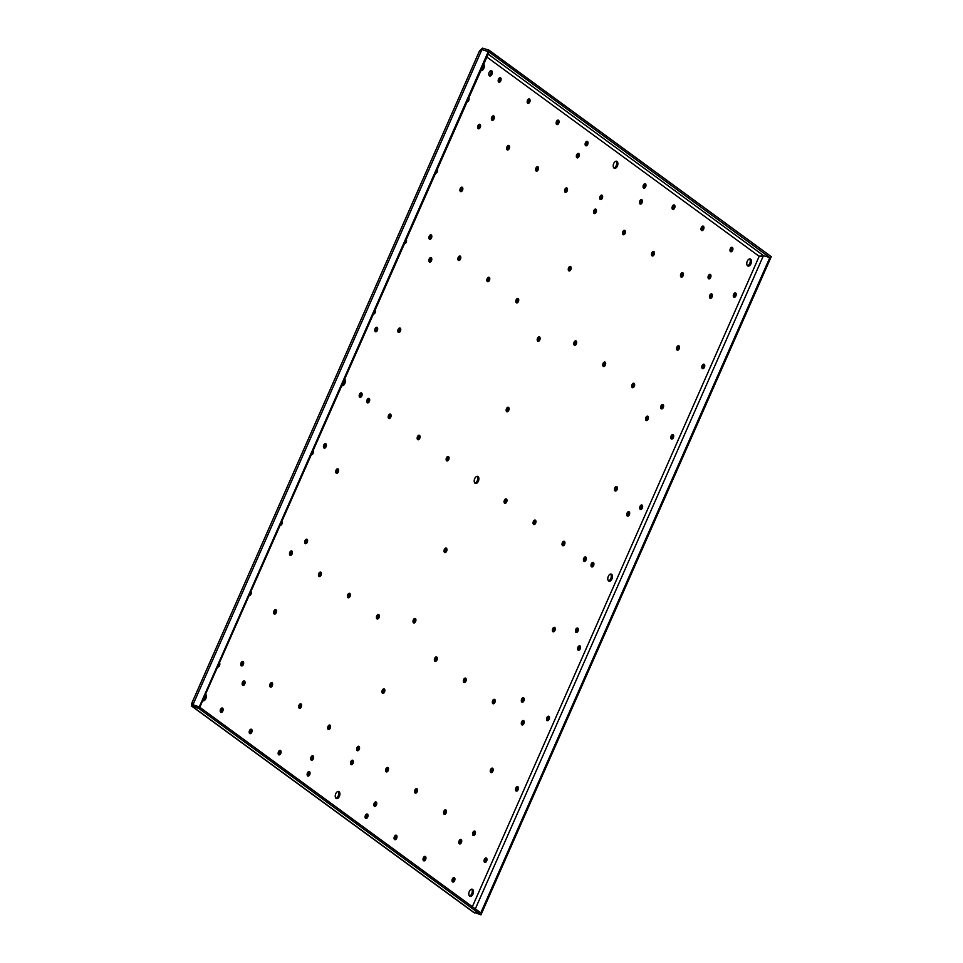 <?xml version="1.0" encoding="UTF-8"?>
<svg xmlns="http://www.w3.org/2000/svg" width="963" height="963" viewBox="0 0 963 963"><rect width="100%" height="100%" fill="white"/><g stroke="black" fill="none" stroke-linecap="round" stroke-linejoin="round"><path stroke-width="1.44" d="M453.465 877.69L453.404 880.302A2.323 1.36 -73 0 1 452.261 881.627M452.333 879.014A2.323 1.36 -73 0 1 454.151 877.618A2.323 1.36 -73 0 1 454.608 880.676A2.323 1.36 -73 0 1 452.791 882.06A2.323 1.36 -73 0 1 452.333 879.014M367.685 817.081A2.323 1.36 -73 0 1 365.856 818.466A2.323 1.36 -73 0 1 365.398 815.408A2.323 1.36 -73 0 1 367.216 814.024A2.323 1.36 -73 0 1 367.685 817.081M475.132 834.127A2.323 1.36 -73 0 1 473.315 835.511A2.323 1.36 -73 0 1 472.857 832.465A2.323 1.36 -73 0 1 474.675 831.069A2.323 1.36 -73 0 1 475.132 834.127M388.209 770.532A2.323 1.36 -73 0 1 386.392 771.917A2.323 1.36 -73 0 1 385.934 768.859A2.323 1.36 -73 0 1 387.752 767.475A2.323 1.36 -73 0 1 388.209 770.532M578.029 631.114A2.323 1.36 -73 0 1 576.211 632.51A2.323 1.36 -73 0 1 575.754 629.453A2.323 1.36 -73 0 1 577.571 628.057A2.323 1.36 -73 0 1 578.029 631.114M554.965 630.404A2.323 1.36 -73 0 1 553.147 631.788A2.323 1.36 -73 0 1 552.69 628.743A2.323 1.36 -73 0 1 554.507 627.346A2.323 1.36 -73 0 1 554.965 630.404M461.397 842.553A2.323 1.36 -73 0 1 459.58 843.937A2.323 1.36 -73 0 1 459.122 840.88A2.323 1.36 -73 0 1 460.94 839.495A2.323 1.36 -73 0 1 461.397 842.553M353.072 763.298A2.323 1.36 -73 0 1 351.254 764.682A2.323 1.36 -73 0 1 350.797 761.625A2.323 1.36 -73 0 1 352.614 760.24A2.323 1.36 -73 0 1 353.072 763.298M431.472 260.672A2.323 1.36 -73 0 1 429.654 262.068A2.323 1.36 -73 0 1 429.197 259.011A2.323 1.36 -73 0 1 431.015 257.627A2.323 1.36 -73 0 1 431.472 260.672M735.888 295.93A2.323 1.36 -73 0 1 734.071 297.314A2.323 1.36 -73 0 1 733.613 294.257A2.323 1.36 -73 0 1 735.431 292.872A2.323 1.36 -73 0 1 735.888 295.93M642.321 508.067A2.323 1.36 -73 0 1 640.503 509.463A2.323 1.36 -73 0 1 640.046 506.406A2.323 1.36 -73 0 1 641.864 505.009A2.323 1.36 -73 0 1 642.321 508.067M732.59 250.404A2.323 1.36 -73 0 1 730.773 251.8A2.323 1.36 -73 0 1 730.303 248.743A2.323 1.36 -73 0 1 732.133 247.347A2.323 1.36 -73 0 1 732.59 250.404M462.529 190.277A2.323 1.36 -73 0 1 460.711 191.661A2.323 1.36 -73 0 1 460.254 188.604A2.323 1.36 -73 0 1 462.071 187.219A2.323 1.36 -73 0 1 462.529 190.277M648.123 419.194A2.323 1.36 -73 0 1 646.305 420.578A2.323 1.36 -73 0 1 645.848 417.521A2.323 1.36 -73 0 1 647.666 416.136A2.323 1.36 -73 0 1 648.123 419.194M486.652 861.018A2.323 1.36 -73 0 1 484.834 862.415A2.323 1.36 -73 0 1 484.377 859.357A2.323 1.36 -73 0 1 486.195 857.961A2.323 1.36 -73 0 1 486.652 861.018M580.22 648.881A2.323 1.36 -73 0 1 578.402 650.266A2.323 1.36 -73 0 1 577.944 647.208A2.323 1.36 -73 0 1 579.762 645.824A2.323 1.36 -73 0 1 580.22 648.881M313.192 450.889A2.323 1.36 -73 0 1 313.071 453.417A2.323 1.36 -73 0 1 311.446 454.837M219.624 663.038A2.323 1.36 -73 0 1 219.504 665.565A2.323 1.36 -73 0 1 217.879 666.986M359.235 749.322A2.323 1.36 -73 0 1 357.417 750.719A2.323 1.36 -73 0 1 356.96 747.661A2.323 1.36 -73 0 1 358.778 746.277A2.323 1.36 -73 0 1 359.235 749.322M313.3 758.82A2.323 1.36 -73 0 1 311.482 760.204A2.323 1.36 -73 0 1 311.025 757.147A2.323 1.36 -73 0 1 312.843 755.762A2.323 1.36 -73 0 1 313.3 758.82M523.92 700.811A2.323 1.36 -73 0 1 522.102 702.196A2.323 1.36 -73 0 1 521.633 699.138A2.323 1.36 -73 0 1 523.463 697.754A2.323 1.36 -73 0 1 523.92 700.811M549.163 719.289A2.323 1.36 -73 0 1 547.345 720.673A2.323 1.36 -73 0 1 546.888 717.616A2.323 1.36 -73 0 1 548.705 716.231A2.323 1.36 -73 0 1 549.163 719.289M673.378 437.659A2.323 1.36 -73 0 1 671.56 439.056A2.323 1.36 -73 0 1 671.103 435.998A2.323 1.36 -73 0 1 672.92 434.614A2.323 1.36 -73 0 1 673.378 437.659M326.036 446.736A2.323 1.36 -73 0 1 324.218 448.132A2.323 1.36 -73 0 1 323.749 445.075A2.323 1.36 -73 0 1 325.578 443.678A2.323 1.36 -73 0 1 326.036 446.736M338.314 471.894A2.323 1.36 -73 0 1 336.496 473.278A2.323 1.36 -73 0 1 336.039 470.221A2.323 1.36 -73 0 1 337.857 468.837A2.323 1.36 -73 0 1 338.314 471.894M244.746 684.031A2.323 1.36 -73 0 1 242.929 685.427A2.323 1.36 -73 0 1 242.471 682.37A2.323 1.36 -73 0 1 244.289 680.973A2.323 1.36 -73 0 1 244.746 684.031M446.639 551.149A2.323 1.36 -73 0 1 444.822 552.533A2.323 1.36 -73 0 1 444.364 549.476A2.323 1.36 -73 0 1 446.182 548.091A2.323 1.36 -73 0 1 446.639 551.149M330.261 728.124A2.323 1.36 -73 0 1 328.443 729.521A2.323 1.36 -73 0 1 327.986 726.463A2.323 1.36 -73 0 1 329.803 725.067A2.323 1.36 -73 0 1 330.261 728.124M243.338 664.53A2.323 1.36 -73 0 1 241.52 665.915A2.323 1.36 -73 0 1 241.063 662.857A2.323 1.36 -73 0 1 242.881 661.473A2.323 1.36 -73 0 1 243.338 664.53M309.725 774.673A2.323 1.36 -73 0 1 307.907 776.07A2.323 1.36 -73 0 1 307.45 773.012A2.323 1.36 -73 0 1 309.267 771.616A2.323 1.36 -73 0 1 309.725 774.673M222.802 711.079A2.323 1.36 -73 0 1 220.984 712.464A2.323 1.36 -73 0 1 220.527 709.406A2.323 1.36 -73 0 1 222.345 708.022A2.323 1.36 -73 0 1 222.802 711.079M406.338 239.679A2.323 1.36 -73 0 1 406.23 242.207A2.323 1.36 -73 0 1 404.604 243.627M468.861 97.937A2.323 1.36 -73 0 1 468.74 100.465A2.323 1.36 -73 0 1 467.115 101.885M500.784 80.808A2.323 1.36 -73 0 1 498.966 82.204A2.323 1.36 -73 0 1 498.509 79.147A2.323 1.36 -73 0 1 500.327 77.75A2.323 1.36 -73 0 1 500.784 80.808M567.183 190.963A2.323 1.36 -73 0 1 565.365 192.347A2.323 1.36 -73 0 1 564.908 189.29A2.323 1.36 -73 0 1 566.726 187.905A2.323 1.36 -73 0 1 567.183 190.963M587.707 144.414A2.323 1.36 -73 0 1 585.889 145.798A2.323 1.36 -73 0 1 585.432 142.741A2.323 1.36 -73 0 1 587.249 141.356A2.323 1.36 -73 0 1 587.707 144.414M480.26 127.357A2.323 1.36 -73 0 1 478.43 128.753A2.323 1.36 -73 0 1 477.973 125.696A2.323 1.36 -73 0 1 479.791 124.299A2.323 1.36 -73 0 1 480.26 127.357M369.371 401.487A2.323 1.36 -73 0 1 367.553 402.871A2.323 1.36 -73 0 1 367.096 399.826A2.323 1.36 -73 0 1 368.913 398.429A2.323 1.36 -73 0 1 369.371 401.487M400.427 331.079A2.323 1.36 -73 0 1 398.598 332.476A2.323 1.36 -73 0 1 398.14 329.418A2.323 1.36 -73 0 1 399.958 328.022A2.323 1.36 -73 0 1 400.427 331.079M375.293 310.086A2.323 1.36 -73 0 1 375.173 312.602A2.323 1.36 -73 0 1 373.548 314.034M642.092 202.663A2.323 1.36 -73 0 1 640.275 204.06A2.323 1.36 -73 0 1 639.817 201.002A2.323 1.36 -73 0 1 641.635 199.606A2.323 1.36 -73 0 1 642.092 202.663M578.968 156.475A2.323 1.36 -73 0 1 577.15 157.872A2.323 1.36 -73 0 1 576.681 154.814A2.323 1.36 -73 0 1 578.51 153.43A2.323 1.36 -73 0 1 578.968 156.475M596.157 212.161A2.323 1.36 -73 0 1 594.34 213.545A2.323 1.36 -73 0 1 593.882 210.488A2.323 1.36 -73 0 1 595.7 209.103A2.323 1.36 -73 0 1 596.157 212.161M376.425 805.008A2.323 1.36 -73 0 1 374.607 806.392A2.323 1.36 -73 0 1 374.15 803.335A2.323 1.36 -73 0 1 375.967 801.95A2.323 1.36 -73 0 1 376.425 805.008M377.364 330.369A2.323 1.36 -73 0 1 375.534 331.754A2.323 1.36 -73 0 1 375.076 328.708A2.323 1.36 -73 0 1 376.894 327.312A2.323 1.36 -73 0 1 377.364 330.369M493.995 118.943A2.323 1.36 -73 0 1 492.165 120.327A2.323 1.36 -73 0 1 491.708 117.269A2.323 1.36 -73 0 1 493.525 115.885A2.323 1.36 -73 0 1 493.995 118.943M361.799 395.949A2.323 1.36 -73 0 1 359.981 397.334A2.323 1.36 -73 0 1 359.512 394.276A2.323 1.36 -73 0 1 361.342 392.892A2.323 1.36 -73 0 1 361.799 395.949M448.722 459.544A2.323 1.36 -73 0 1 446.904 460.928A2.323 1.36 -73 0 1 446.447 457.882A2.323 1.36 -73 0 1 448.264 456.486A2.323 1.36 -73 0 1 448.722 459.544M539.798 339.939A2.323 1.36 -73 0 1 537.98 341.323A2.323 1.36 -73 0 1 537.523 338.266A2.323 1.36 -73 0 1 539.34 336.881A2.323 1.36 -73 0 1 539.798 339.939M508.753 410.334A2.323 1.36 -73 0 1 506.923 411.731A2.323 1.36 -73 0 1 506.466 408.673A2.323 1.36 -73 0 1 508.283 407.277A2.323 1.36 -73 0 1 508.753 410.334M602.32 198.197A2.323 1.36 -73 0 1 600.491 199.582A2.323 1.36 -73 0 1 600.033 196.524A2.323 1.36 -73 0 1 601.851 195.14A2.323 1.36 -73 0 1 602.32 198.197M629.357 514.748A2.323 1.36 -73 0 1 627.539 516.132A2.323 1.36 -73 0 1 627.082 513.074A2.323 1.36 -73 0 1 628.899 511.69A2.323 1.36 -73 0 1 629.357 514.748M625.131 233.359A2.323 1.36 -73 0 1 623.314 234.743A2.323 1.36 -73 0 1 622.856 231.686A2.323 1.36 -73 0 1 624.674 230.301A2.323 1.36 -73 0 1 625.131 233.359M712.054 296.953A2.323 1.36 -73 0 1 710.237 298.349A2.323 1.36 -73 0 1 709.779 295.292A2.323 1.36 -73 0 1 711.597 293.896A2.323 1.36 -73 0 1 712.054 296.953M645.655 186.81A2.323 1.36 -73 0 1 643.838 188.194A2.323 1.36 -73 0 1 643.38 185.137A2.323 1.36 -73 0 1 645.198 183.752A2.323 1.36 -73 0 1 645.655 186.81M617.078 489.589A2.323 1.36 -73 0 1 615.249 490.986A2.323 1.36 -73 0 1 614.791 487.928A2.323 1.36 -73 0 1 616.609 486.544A2.323 1.36 -73 0 1 617.078 489.589M710.646 277.452A2.323 1.36 -73 0 1 708.816 278.837A2.323 1.36 -73 0 1 708.359 275.779A2.323 1.36 -73 0 1 710.176 274.395A2.323 1.36 -73 0 1 710.646 277.452M593.593 565.546A2.323 1.36 -73 0 1 591.776 566.93A2.323 1.36 -73 0 1 591.318 563.873A2.323 1.36 -73 0 1 593.136 562.488A2.323 1.36 -73 0 1 593.593 565.546M586.022 559.997A2.323 1.36 -73 0 1 584.204 561.393A2.323 1.36 -73 0 1 583.747 558.335A2.323 1.36 -73 0 1 585.564 556.939A2.323 1.36 -73 0 1 586.022 559.997M272.312 685.728A2.323 1.36 -73 0 1 270.495 687.125A2.323 1.36 -73 0 1 270.037 684.067A2.323 1.36 -73 0 1 271.855 682.671A2.323 1.36 -73 0 1 272.312 685.728M251.776 732.277A2.323 1.36 -73 0 1 249.959 733.662A2.323 1.36 -73 0 1 249.501 730.616A2.323 1.36 -73 0 1 251.319 729.22A2.323 1.36 -73 0 1 251.776 732.277M489.445 280.317A2.323 1.36 -73 0 1 487.627 281.702A2.323 1.36 -73 0 1 487.17 278.644A2.323 1.36 -73 0 1 488.987 277.26A2.323 1.36 -73 0 1 489.445 280.317M518.419 301.515A2.323 1.36 -73 0 1 516.601 302.9A2.323 1.36 -73 0 1 516.144 299.842A2.323 1.36 -73 0 1 517.962 298.458A2.323 1.36 -73 0 1 518.419 301.515M576.368 343.911A2.323 1.36 -73 0 1 574.55 345.296A2.323 1.36 -73 0 1 574.092 342.238A2.323 1.36 -73 0 1 575.91 340.854A2.323 1.36 -73 0 1 576.368 343.911M605.342 365.109A2.323 1.36 -73 0 1 603.524 366.506A2.323 1.36 -73 0 1 603.067 363.448A2.323 1.36 -73 0 1 604.884 362.052A2.323 1.36 -73 0 1 605.342 365.109M634.316 386.307A2.323 1.36 -73 0 1 632.498 387.704A2.323 1.36 -73 0 1 632.041 384.646A2.323 1.36 -73 0 1 633.859 383.25A2.323 1.36 -73 0 1 634.316 386.307M663.302 407.505A2.323 1.36 -73 0 1 661.473 408.902A2.323 1.36 -73 0 1 661.015 405.844A2.323 1.36 -73 0 1 662.833 404.448A2.323 1.36 -73 0 1 663.302 407.505M523.896 723.574A2.323 1.36 -73 0 1 522.078 724.958A2.323 1.36 -73 0 1 521.621 721.913A2.323 1.36 -73 0 1 523.439 720.517A2.323 1.36 -73 0 1 523.896 723.574M494.922 702.376A2.323 1.36 -73 0 1 493.104 703.76A2.323 1.36 -73 0 1 492.647 700.703A2.323 1.36 -73 0 1 494.464 699.319A2.323 1.36 -73 0 1 494.922 702.376M465.948 681.178A2.323 1.36 -73 0 1 464.13 682.562A2.323 1.36 -73 0 1 463.672 679.505A2.323 1.36 -73 0 1 465.49 678.121A2.323 1.36 -73 0 1 465.948 681.178M436.973 659.98A2.323 1.36 -73 0 1 435.156 661.364A2.323 1.36 -73 0 1 434.698 658.307A2.323 1.36 -73 0 1 436.516 656.922A2.323 1.36 -73 0 1 436.973 659.98M379.025 617.572A2.323 1.36 -73 0 1 377.195 618.968A2.323 1.36 -73 0 1 376.738 615.911A2.323 1.36 -73 0 1 378.567 614.514A2.323 1.36 -73 0 1 379.025 617.572M350.051 596.374A2.323 1.36 -73 0 1 348.221 597.77A2.323 1.36 -73 0 1 347.763 594.713A2.323 1.36 -73 0 1 349.581 593.316A2.323 1.36 -73 0 1 350.051 596.374M321.064 575.176A2.323 1.36 -73 0 1 319.247 576.56A2.323 1.36 -73 0 1 318.789 573.515A2.323 1.36 -73 0 1 320.607 572.118A2.323 1.36 -73 0 1 321.064 575.176M292.09 553.978A2.323 1.36 -73 0 1 290.272 555.362A2.323 1.36 -73 0 1 289.815 552.305A2.323 1.36 -73 0 1 291.633 550.92A2.323 1.36 -73 0 1 292.09 553.978M509.234 148.555A2.323 1.36 -73 0 1 507.417 149.951A2.323 1.36 -73 0 1 506.947 146.894A2.323 1.36 -73 0 1 508.777 145.497A2.323 1.36 -73 0 1 509.234 148.555M558.733 123.216A2.323 1.36 -73 0 1 556.915 124.6A2.323 1.36 -73 0 1 556.458 121.543A2.323 1.36 -73 0 1 558.275 120.158A2.323 1.36 -73 0 1 558.733 123.216M251.078 591.703A2.323 1.36 -73 0 1 250.958 594.231A2.323 1.36 -73 0 1 249.345 595.652M276.212 612.697A2.323 1.36 -73 0 1 274.395 614.093A2.323 1.36 -73 0 1 273.937 611.036A2.323 1.36 -73 0 1 275.755 609.639A2.323 1.36 -73 0 1 276.212 612.697M384.538 691.952A2.323 1.36 -73 0 1 382.72 693.348A2.323 1.36 -73 0 1 382.263 690.29A2.323 1.36 -73 0 1 384.081 688.894A2.323 1.36 -73 0 1 384.538 691.952M492.863 771.219A2.323 1.36 -73 0 1 491.046 772.603A2.323 1.36 -73 0 1 490.588 769.545A2.323 1.36 -73 0 1 492.406 768.161A2.323 1.36 -73 0 1 492.863 771.219M518.118 789.684A2.323 1.36 -73 0 1 516.3 791.08A2.323 1.36 -73 0 1 515.843 788.023A2.323 1.36 -73 0 1 517.661 786.627A2.323 1.36 -73 0 1 518.118 789.684M704.422 367.264A2.323 1.36 -73 0 1 702.605 368.648A2.323 1.36 -73 0 1 702.147 365.591A2.323 1.36 -73 0 1 703.965 364.207A2.323 1.36 -73 0 1 704.422 367.264M570.854 269.532A2.323 1.36 -73 0 1 569.037 270.916A2.323 1.36 -73 0 1 568.579 267.858A2.323 1.36 -73 0 1 570.397 266.474A2.323 1.36 -73 0 1 570.854 269.532M282.135 521.296A2.323 1.36 -73 0 1 282.015 523.824A2.323 1.36 -73 0 1 280.389 525.244M307.269 542.301A2.323 1.36 -73 0 1 305.452 543.686A2.323 1.36 -73 0 1 304.994 540.628A2.323 1.36 -73 0 1 306.812 539.244A2.323 1.36 -73 0 1 307.269 542.301M415.595 621.556A2.323 1.36 -73 0 1 413.777 622.941A2.323 1.36 -73 0 1 413.32 619.883A2.323 1.36 -73 0 1 415.137 618.499A2.323 1.36 -73 0 1 415.595 621.556M679.18 348.787A2.323 1.36 -73 0 1 677.362 350.171A2.323 1.36 -73 0 1 676.905 347.113A2.323 1.36 -73 0 1 678.722 345.729A2.323 1.36 -73 0 1 679.18 348.787M419.748 438.346A2.323 1.36 -73 0 1 417.93 439.73A2.323 1.36 -73 0 1 417.473 436.672A2.323 1.36 -73 0 1 419.29 435.288A2.323 1.36 -73 0 1 419.748 438.346M538.209 169.753A2.323 1.36 -73 0 1 536.391 171.149A2.323 1.36 -73 0 1 535.934 168.092A2.323 1.36 -73 0 1 537.751 166.707A2.323 1.36 -73 0 1 538.209 169.753M437.395 169.271A2.323 1.36 -73 0 1 437.274 171.799A2.323 1.36 -73 0 1 435.649 173.22M703.616 229.206A2.323 1.36 -73 0 1 701.786 230.602A2.323 1.36 -73 0 1 701.329 227.545A2.323 1.36 -73 0 1 703.159 226.149A2.323 1.36 -73 0 1 703.616 229.206M460.47 259.107A2.323 1.36 -73 0 1 458.653 260.504A2.323 1.36 -73 0 1 458.195 257.446A2.323 1.36 -73 0 1 460.013 256.05A2.323 1.36 -73 0 1 460.47 259.107M529.758 102.006A2.323 1.36 -73 0 1 527.941 103.402A2.323 1.36 -73 0 1 527.483 100.345A2.323 1.36 -73 0 1 529.301 98.948A2.323 1.36 -73 0 1 529.758 102.006M301.287 706.926A2.323 1.36 -73 0 1 299.469 708.323A2.323 1.36 -73 0 1 299.012 705.265A2.323 1.36 -73 0 1 300.829 703.869A2.323 1.36 -73 0 1 301.287 706.926M683.08 275.755A2.323 1.36 -73 0 1 681.262 277.151A2.323 1.36 -73 0 1 680.805 274.094A2.323 1.36 -73 0 1 682.623 272.698A2.323 1.36 -73 0 1 683.08 275.755M564.619 544.348A2.323 1.36 -73 0 1 562.801 545.732A2.323 1.36 -73 0 1 562.344 542.675A2.323 1.36 -73 0 1 564.162 541.29A2.323 1.36 -73 0 1 564.619 544.348M446.158 812.928A2.323 1.36 -73 0 1 444.34 814.313A2.323 1.36 -73 0 1 443.883 811.255A2.323 1.36 -73 0 1 445.7 809.871A2.323 1.36 -73 0 1 446.158 812.928M425.634 859.478A2.323 1.36 -73 0 1 423.816 860.862A2.323 1.36 -73 0 1 423.359 857.804A2.323 1.36 -73 0 1 425.177 856.42A2.323 1.36 -73 0 1 425.634 859.478M390.773 417.148A2.323 1.36 -73 0 1 388.956 418.532A2.323 1.36 -73 0 1 388.498 415.474A2.323 1.36 -73 0 1 390.316 414.09A2.323 1.36 -73 0 1 390.773 417.148M431.496 237.909A2.323 1.36 -73 0 1 429.679 239.306A2.323 1.36 -73 0 1 429.221 236.248A2.323 1.36 -73 0 1 431.039 234.852A2.323 1.36 -73 0 1 431.496 237.909M535.645 523.138A2.323 1.36 -73 0 1 533.827 524.534A2.323 1.36 -73 0 1 533.37 521.477A2.323 1.36 -73 0 1 535.187 520.08A2.323 1.36 -73 0 1 535.645 523.138M674.642 208.008A2.323 1.36 -73 0 1 672.812 209.404A2.323 1.36 -73 0 1 672.355 206.347A2.323 1.36 -73 0 1 674.172 204.95A2.323 1.36 -73 0 1 674.642 208.008M280.751 753.475A2.323 1.36 -73 0 1 278.933 754.872A2.323 1.36 -73 0 1 278.476 751.814A2.323 1.36 -73 0 1 280.293 750.418A2.323 1.36 -73 0 1 280.751 753.475M417.184 791.73A2.323 1.36 -73 0 1 415.366 793.115A2.323 1.36 -73 0 1 414.909 790.057A2.323 1.36 -73 0 1 416.726 788.673A2.323 1.36 -73 0 1 417.184 791.73M396.66 838.279A2.323 1.36 -73 0 1 394.842 839.664A2.323 1.36 -73 0 1 394.373 836.606A2.323 1.36 -73 0 1 396.202 835.222A2.323 1.36 -73 0 1 396.66 838.279M654.106 254.557A2.323 1.36 -73 0 1 652.288 255.953A2.323 1.36 -73 0 1 651.831 252.896A2.323 1.36 -73 0 1 653.648 251.499A2.323 1.36 -73 0 1 654.106 254.557M506.67 501.94A2.323 1.36 -73 0 1 504.853 503.336A2.323 1.36 -73 0 1 504.395 500.279A2.323 1.36 -73 0 1 506.213 498.882A2.323 1.36 -73 0 1 506.67 501.94M491.924 74.32A2.781 1.625 -73 0 1 489.746 75.993A2.781 1.625 -73 0 1 489.192 72.333A2.781 1.625 -73 0 1 491.371 70.66A2.781 1.625 -73 0 1 491.924 74.32M339.385 796.377A3.708 2.167 -73 0 1 336.484 798.592A3.708 2.167 -73 0 1 335.75 793.717A3.708 2.167 -73 0 1 338.651 791.49A3.708 2.167 -73 0 1 339.385 796.377M205.817 694.323A3.708 2.167 -73 0 1 205.805 698.644A3.708 2.167 -73 0 1 202.928 700.871M472.965 894.109A3.708 2.167 -73 0 1 470.052 896.324A3.708 2.167 -73 0 1 469.33 891.449A3.708 2.167 -73 0 1 472.231 889.222A3.708 2.167 -73 0 1 472.965 894.109M344.814 379.181A3.708 2.167 -73 0 1 344.802 383.515A3.708 2.167 -73 0 1 341.925 385.742M478.37 481.235A3.708 2.167 -73 0 1 475.469 483.462A3.708 2.167 -73 0 1 474.735 478.575A3.708 2.167 -73 0 1 477.648 476.36A3.708 2.167 -73 0 1 478.37 481.235M611.95 578.968A3.708 2.167 -73 0 1 609.049 581.195A3.708 2.167 -73 0 1 608.315 576.307A3.708 2.167 -73 0 1 611.216 574.092A3.708 2.167 -73 0 1 611.95 578.968M483.799 64.052A3.708 2.167 -73 0 1 483.787 68.373A3.708 2.167 -73 0 1 480.91 70.6M617.367 166.105A3.708 2.167 -73 0 1 614.466 168.32A3.708 2.167 -73 0 1 613.732 163.445A3.708 2.167 -73 0 1 616.633 161.23A3.708 2.167 -73 0 1 617.367 166.105M750.935 263.838A3.708 2.167 -73 0 1 748.034 266.053A3.708 2.167 -73 0 1 747.3 261.178A3.708 2.167 -73 0 1 750.213 258.963A3.708 2.167 -73 0 1 750.935 263.838M366.542 814.084A2.323 1.36 -73 0 1 366.482 816.708A2.323 1.36 -73 0 1 365.338 818.032M474.001 831.141A2.323 1.36 -73 0 1 473.94 833.753A2.323 1.36 -73 0 1 472.797 835.077M387.078 767.535A2.323 1.36 -73 0 1 387.006 770.159A2.323 1.36 -73 0 1 385.874 771.483M576.897 628.129A2.323 1.36 -73 0 1 576.837 630.753A2.323 1.36 -73 0 1 575.693 632.077M553.833 627.419A2.323 1.36 -73 0 1 553.773 630.031A2.323 1.36 -73 0 1 552.63 631.355M460.266 839.555A2.323 1.36 -73 0 1 460.206 842.18A2.323 1.36 -73 0 1 459.062 843.504M351.94 760.301A2.323 1.36 -73 0 1 351.88 762.925A2.323 1.36 -73 0 1 350.737 764.249M430.341 257.687A2.323 1.36 -73 0 1 430.28 260.311A2.323 1.36 -73 0 1 429.137 261.635M734.757 292.933A2.323 1.36 -73 0 1 734.697 295.557A2.323 1.36 -73 0 1 733.553 296.881M641.189 505.081A2.323 1.36 -73 0 1 641.129 507.706A2.323 1.36 -73 0 1 639.986 509.03M731.447 247.419A2.323 1.36 -73 0 1 731.386 250.043A2.323 1.36 -73 0 1 730.243 251.367M461.397 187.279A2.323 1.36 -73 0 1 461.325 189.904A2.323 1.36 -73 0 1 460.182 191.228M646.992 416.197A2.323 1.36 -73 0 1 646.931 418.821A2.323 1.36 -73 0 1 645.788 420.145M485.521 858.033A2.323 1.36 -73 0 1 485.448 860.657A2.323 1.36 -73 0 1 484.305 861.981M579.088 645.884A2.323 1.36 -73 0 1 579.016 648.508A2.323 1.36 -73 0 1 577.872 649.832M358.104 746.337A2.323 1.36 -73 0 1 358.031 748.961A2.323 1.36 -73 0 1 356.888 750.285M312.168 755.835A2.323 1.36 -73 0 1 312.096 758.447A2.323 1.36 -73 0 1 310.965 759.771M522.777 697.814A2.323 1.36 -73 0 1 522.716 700.438A2.323 1.36 -73 0 1 521.573 701.762M548.031 716.291A2.323 1.36 -73 0 1 547.971 718.916A2.323 1.36 -73 0 1 546.828 720.24M672.246 434.674A2.323 1.36 -73 0 1 672.174 437.298A2.323 1.36 -73 0 1 671.03 438.622M324.892 443.75A2.323 1.36 -73 0 1 324.832 446.375A2.323 1.36 -73 0 1 323.688 447.699M337.182 468.897A2.323 1.36 -73 0 1 337.122 471.521A2.323 1.36 -73 0 1 335.979 472.845M243.615 681.046A2.323 1.36 -73 0 1 243.555 683.67A2.323 1.36 -73 0 1 242.411 684.994M445.508 548.164A2.323 1.36 -73 0 1 445.448 550.776A2.323 1.36 -73 0 1 444.304 552.1M329.129 725.139A2.323 1.36 -73 0 1 329.057 727.763A2.323 1.36 -73 0 1 327.914 729.087M242.195 661.545A2.323 1.36 -73 0 1 242.134 664.157A2.323 1.36 -73 0 1 240.991 665.481M308.593 771.688A2.323 1.36 -73 0 1 308.533 774.312A2.323 1.36 -73 0 1 307.39 775.636M221.671 708.082A2.323 1.36 -73 0 1 221.61 710.706A2.323 1.36 -73 0 1 220.467 712.03M499.653 77.822A2.323 1.36 -73 0 1 499.58 80.447A2.323 1.36 -73 0 1 498.449 81.771M566.051 187.966A2.323 1.36 -73 0 1 565.979 190.59A2.323 1.36 -73 0 1 564.836 191.914M586.575 141.417A2.323 1.36 -73 0 1 586.515 144.041A2.323 1.36 -73 0 1 585.372 145.365M479.117 124.371A2.323 1.36 -73 0 1 479.056 126.996A2.323 1.36 -73 0 1 477.913 128.32M368.239 398.501A2.323 1.36 -73 0 1 368.167 401.114A2.323 1.36 -73 0 1 367.023 402.438M399.284 328.094A2.323 1.36 -73 0 1 399.224 330.718A2.323 1.36 -73 0 1 398.08 332.042M640.961 199.678A2.323 1.36 -73 0 1 640.889 202.302A2.323 1.36 -73 0 1 639.745 203.626M577.824 153.49A2.323 1.36 -73 0 1 577.764 156.114A2.323 1.36 -73 0 1 576.62 157.438M595.026 209.164A2.323 1.36 -73 0 1 594.953 211.788A2.323 1.36 -73 0 1 593.81 213.112M375.293 802.01A2.323 1.36 -73 0 1 375.233 804.635A2.323 1.36 -73 0 1 374.089 805.959M376.22 327.384A2.323 1.36 -73 0 1 376.16 329.996A2.323 1.36 -73 0 1 375.016 331.32M492.851 115.945A2.323 1.36 -73 0 1 492.791 118.569A2.323 1.36 -73 0 1 491.648 119.894M360.656 392.952A2.323 1.36 -73 0 1 360.595 395.576A2.323 1.36 -73 0 1 359.452 396.9M447.59 456.558A2.323 1.36 -73 0 1 447.518 459.17A2.323 1.36 -73 0 1 446.375 460.495M538.666 336.942A2.323 1.36 -73 0 1 538.606 339.566A2.323 1.36 -73 0 1 537.462 340.89M507.609 407.349A2.323 1.36 -73 0 1 507.549 409.973A2.323 1.36 -73 0 1 506.406 411.297M601.177 195.2A2.323 1.36 -73 0 1 601.117 197.824A2.323 1.36 -73 0 1 599.973 199.148M628.225 511.75A2.323 1.36 -73 0 1 628.165 514.374A2.323 1.36 -73 0 1 627.021 515.699M624 230.374A2.323 1.36 -73 0 1 623.928 232.986A2.323 1.36 -73 0 1 622.784 234.31M710.923 293.968A2.323 1.36 -73 0 1 710.863 296.592A2.323 1.36 -73 0 1 709.719 297.916M644.524 183.825A2.323 1.36 -73 0 1 644.464 186.437A2.323 1.36 -73 0 1 643.32 187.761M615.935 486.604A2.323 1.36 -73 0 1 615.875 489.228A2.323 1.36 -73 0 1 614.731 490.552M709.502 274.455A2.323 1.36 -73 0 1 709.442 277.079A2.323 1.36 -73 0 1 708.299 278.403M592.462 562.548A2.323 1.36 -73 0 1 592.401 565.173A2.323 1.36 -73 0 1 591.258 566.497M584.89 557.011A2.323 1.36 -73 0 1 584.818 559.635A2.323 1.36 -73 0 1 583.674 560.96M271.181 682.743A2.323 1.36 -73 0 1 271.109 685.367A2.323 1.36 -73 0 1 269.965 686.679M250.645 729.292A2.323 1.36 -73 0 1 250.585 731.904A2.323 1.36 -73 0 1 249.441 733.228M488.313 277.32A2.323 1.36 -73 0 1 488.241 279.944A2.323 1.36 -73 0 1 487.109 281.268M517.287 298.518A2.323 1.36 -73 0 1 517.227 301.142A2.323 1.36 -73 0 1 516.084 302.466M575.236 340.926A2.323 1.36 -73 0 1 575.176 343.538A2.323 1.36 -73 0 1 574.032 344.862M604.21 362.124A2.323 1.36 -73 0 1 604.15 364.748A2.323 1.36 -73 0 1 603.007 366.06M633.185 383.322A2.323 1.36 -73 0 1 633.124 385.946A2.323 1.36 -73 0 1 631.981 387.27M662.159 404.52A2.323 1.36 -73 0 1 662.099 407.144A2.323 1.36 -73 0 1 660.955 408.468M522.765 720.589A2.323 1.36 -73 0 1 522.692 723.201A2.323 1.36 -73 0 1 521.549 724.525M493.79 699.379A2.323 1.36 -73 0 1 493.718 702.003A2.323 1.36 -73 0 1 492.575 703.327M464.816 678.181A2.323 1.36 -73 0 1 464.744 680.805A2.323 1.36 -73 0 1 463.6 682.129M435.83 656.983A2.323 1.36 -73 0 1 435.77 659.607A2.323 1.36 -73 0 1 434.626 660.931M377.881 614.587A2.323 1.36 -73 0 1 377.821 617.211A2.323 1.36 -73 0 1 376.677 618.535M348.907 593.389A2.323 1.36 -73 0 1 348.847 596.013A2.323 1.36 -73 0 1 347.703 597.337M319.933 572.191A2.323 1.36 -73 0 1 319.872 574.815A2.323 1.36 -73 0 1 318.729 576.127M290.958 550.992A2.323 1.36 -73 0 1 290.898 553.605A2.323 1.36 -73 0 1 289.755 554.929M508.091 145.569A2.323 1.36 -73 0 1 508.031 148.194A2.323 1.36 -73 0 1 506.887 149.518M557.601 120.219A2.323 1.36 -73 0 1 557.541 122.843A2.323 1.36 -73 0 1 556.397 124.167M275.081 609.711A2.323 1.36 -73 0 1 275.009 612.336A2.323 1.36 -73 0 1 273.877 613.66M383.406 688.966A2.323 1.36 -73 0 1 383.334 691.59A2.323 1.36 -73 0 1 382.203 692.915M491.732 768.221A2.323 1.36 -73 0 1 491.66 770.845A2.323 1.36 -73 0 1 490.528 772.17M516.975 786.699A2.323 1.36 -73 0 1 516.914 789.323A2.323 1.36 -73 0 1 515.771 790.647M703.291 364.267A2.323 1.36 -73 0 1 703.231 366.891A2.323 1.36 -73 0 1 702.087 368.215M569.723 266.534A2.323 1.36 -73 0 1 569.651 269.159A2.323 1.36 -73 0 1 568.507 270.483M306.126 539.304A2.323 1.36 -73 0 1 306.065 541.928A2.323 1.36 -73 0 1 304.922 543.252M414.451 618.559A2.323 1.36 -73 0 1 414.391 621.183A2.323 1.36 -73 0 1 413.247 622.507M678.036 345.801A2.323 1.36 -73 0 1 677.976 348.413A2.323 1.36 -73 0 1 676.833 349.738M418.616 435.348A2.323 1.36 -73 0 1 418.544 437.972A2.323 1.36 -73 0 1 417.4 439.297M537.065 166.768A2.323 1.36 -73 0 1 537.005 169.392A2.323 1.36 -73 0 1 535.861 170.716M702.472 226.221A2.323 1.36 -73 0 1 702.412 228.845A2.323 1.36 -73 0 1 701.269 230.169M459.339 256.122A2.323 1.36 -73 0 1 459.267 258.746A2.323 1.36 -73 0 1 458.123 260.07M528.627 99.02A2.323 1.36 -73 0 1 528.567 101.645A2.323 1.36 -73 0 1 527.423 102.969M300.155 703.941A2.323 1.36 -73 0 1 300.083 706.565A2.323 1.36 -73 0 1 298.939 707.889M681.948 272.77A2.323 1.36 -73 0 1 681.876 275.394A2.323 1.36 -73 0 1 680.745 276.718M563.487 541.35A2.323 1.36 -73 0 1 563.427 543.975A2.323 1.36 -73 0 1 562.284 545.299M445.026 809.931A2.323 1.36 -73 0 1 444.966 812.555A2.323 1.36 -73 0 1 443.823 813.879M424.49 856.48A2.323 1.36 -73 0 1 424.43 859.104A2.323 1.36 -73 0 1 423.287 860.428M389.63 414.15A2.323 1.36 -73 0 1 389.57 416.774A2.323 1.36 -73 0 1 388.426 418.098M430.365 234.924A2.323 1.36 -73 0 1 430.292 237.548A2.323 1.36 -73 0 1 429.149 238.872M534.513 520.152A2.323 1.36 -73 0 1 534.441 522.777A2.323 1.36 -73 0 1 533.309 524.101M673.498 205.023A2.323 1.36 -73 0 1 673.438 207.647A2.323 1.36 -73 0 1 672.294 208.959M279.619 750.49A2.323 1.36 -73 0 1 279.559 753.114A2.323 1.36 -73 0 1 278.415 754.438M416.052 788.733A2.323 1.36 -73 0 1 415.992 791.357A2.323 1.36 -73 0 1 414.848 792.681M395.516 835.282A2.323 1.36 -73 0 1 395.456 837.906A2.323 1.36 -73 0 1 394.312 839.23M652.974 251.572A2.323 1.36 -73 0 1 652.902 254.196A2.323 1.36 -73 0 1 651.758 255.508M505.539 498.954A2.323 1.36 -73 0 1 505.467 501.579A2.323 1.36 -73 0 1 504.323 502.903M490.709 70.684A2.781 1.625 -73 0 1 490.721 73.958A2.781 1.625 -73 0 1 489.204 75.596M338.001 791.466A3.708 2.167 -73 0 1 338.182 796.004A3.708 2.167 -73 0 1 335.931 798.255M205.131 695.876A3.708 2.167 -73 0 1 204.613 698.271A3.708 2.167 -73 0 1 203.277 700.077M471.581 889.198A3.708 2.167 -73 0 1 471.762 893.736A3.708 2.167 -73 0 1 469.499 895.987M344.128 380.746A3.708 2.167 -73 0 1 343.598 383.142A3.708 2.167 -73 0 1 342.274 384.947M476.998 476.324A3.708 2.167 -73 0 1 477.179 480.874A3.708 2.167 -73 0 1 474.915 483.125M610.578 574.056A3.708 2.167 -73 0 1 610.747 578.607A3.708 2.167 -73 0 1 608.496 580.858M483.113 65.616A3.708 2.167 -73 0 1 482.595 68.012A3.708 2.167 -73 0 1 481.259 69.818M615.983 161.194A3.708 2.167 -73 0 1 616.164 165.744A3.708 2.167 -73 0 1 613.913 167.995M749.563 258.927A3.708 2.167 -73 0 1 749.744 263.465A3.708 2.167 -73 0 1 747.481 265.728M192.72 704.675L199.269 706.902L481.572 913.454L480.958 914.85L198.655 708.299L199.269 706.902M475.325 908.879L763.442 255.628L759.193 256.327L764.237 256.098M480.368 50.028L482.559 48.15L481.789 49.655M760.349 256.134L759.675 256.086M480.958 914.85L472.953 911.865M191.745 703.339L479.562 50.786L481.897 49.643L192.913 704.856C191.408 703.604 191.336 703.026 192.72 703.122C191.252 705.048 191.095 706.12 192.251 706.348L192.877 704.952M473.423 912.238L191.806 706.204L198.655 708.299M480.561 912.719L481.608 913.357L770.593 258.144L769.834 257.59L480.85 912.804M763.442 255.628L769.834 257.59M770.352 257.964L488.337 51.508L482.186 49.727M199.774 707.275L489.048 52.146L488.289 51.593L199.305 706.818L193.671 705.41M481.897 49.643L488.289 51.593M482.559 48.15L488.951 50.112L771.255 256.652L770.641 258.048M488.951 50.112L488.337 51.508M200.063 707.372L199.305 706.818M486.881 57.082L759.193 256.327L472.351 906.701M488.181 54.121L763.731 255.725M474.554 912.888L192.251 706.348M760.818 256.086L759.638 256.074"/></g></svg>
